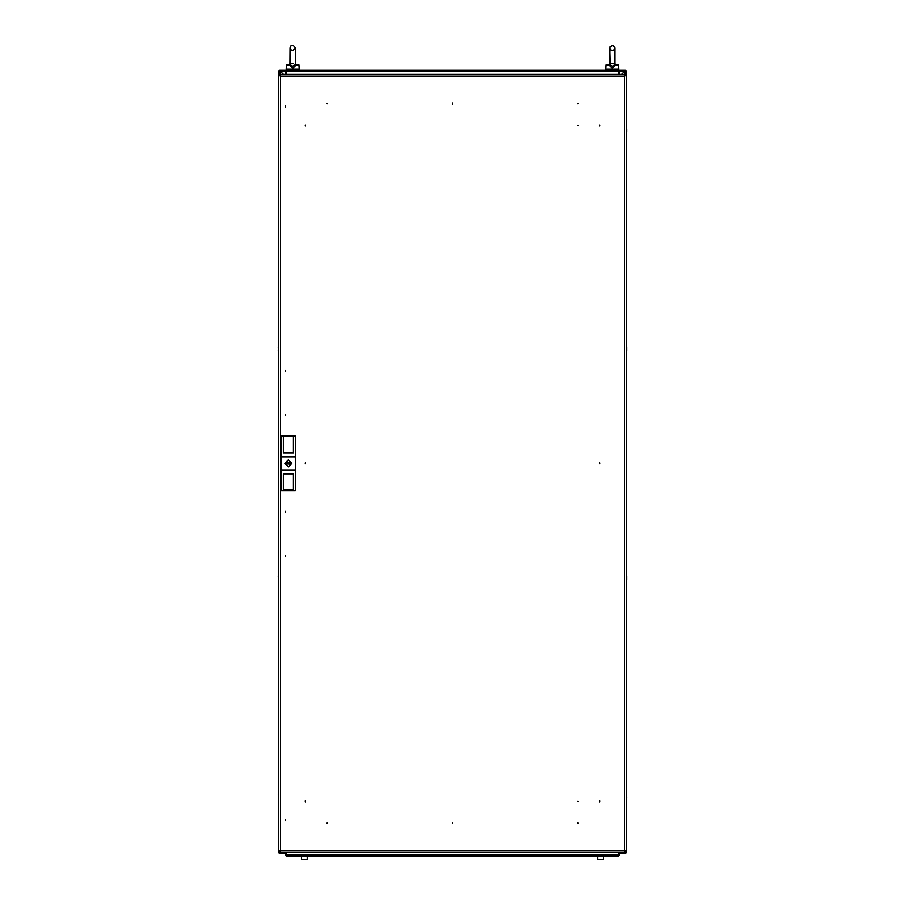 <?xml version="1.0" encoding="UTF-8"?>
<svg xmlns="http://www.w3.org/2000/svg" width="905" height="905" viewBox="0 0 905 905"><rect width="100%" height="100%" fill="white"/><g stroke="black" fill="none" stroke-linecap="round" stroke-linejoin="round"><path stroke-width="1.36" d="M280.256 74.425L280.573 71.54L279.702 70.669L280.256 71.54L278.774 70.975L278.729 79.131L278.729 847.623L278.774 852.725L279.849 852.34M626.271 843.177L626.226 78.837M297.485 70.058L315.698 70.058L297.485 70.104L297.485 69.233L297.485 70.104L287.892 70.104L287.892 69.233L287.892 70.104L279.702 70.058L287.892 70.058M626.226 847.917L626.226 843.833M278.774 843.833L278.729 843.177M278.729 132.854L278.299 129.754M278.672 797.984L278.299 794.737M626.701 129.189L626.701 132.028M626.271 793.9L626.271 797.825M626.701 797L626.701 797.565M278.299 350.62L278.717 346.875M278.729 350.902L278.299 347.215M278.729 579.833L278.299 576.711M278.299 576.53L278.299 575.885L278.299 576.53M626.701 346.954L626.701 350.054M626.701 576.146L626.283 579.89M626.701 575.885L626.701 579.539M626.701 350.224L626.701 350.88L626.701 350.224M603.375 859.535L597.707 859.535L603.375 859.535L603.375 856.221L608.782 856.221M307.293 859.535L301.625 859.535L307.293 859.535L307.293 856.221L597.707 856.221L597.707 859.535M290.177 64.085L286.376 64.877L286.15 69.233L299.227 69.233L299.001 64.877L296.32 64.877L292.813 68.305L289.249 64.877L290.652 65.07L290.12 48.282L291.116 49.956L292.688 50.488M290.652 65.07L292.824 66.144L295.392 64.753L295.335 47.886L293.299 45.318L291.014 45.85L290.041 47.886L289.962 64.131L286.376 64.877L289.249 64.877M610.208 65.07L612.38 66.144L614.97 64.741L614.936 47.863L612.923 45.318L609.981 46.675L609.642 64.119L605.999 64.877L605.773 69.233L618.85 69.233L618.624 64.877L615.898 64.877L612.368 68.305L608.816 64.877L610.208 65.07L609.71 48.123L610.626 49.866L612.312 50.488M609.744 64.097L605.999 64.877L608.816 64.877M290.075 47.976L291.082 49.933L292.507 50.476M612.402 50.476L613.714 50.08L614.914 48.123M615.253 70.567L616.022 70.104M295.63 70.567L296.399 70.104M292.869 50.476L295.256 48.282M285.539 556.496L285.539 555.58L285.539 556.496M285.539 820.745L285.539 819.828L285.539 820.745M285.539 512.241L285.539 511.325L285.539 512.241M285.539 370.258L285.539 371.174L285.539 370.258M285.539 106.009L285.539 106.926L285.539 106.009M285.539 414.513L285.539 415.44L285.539 414.513M578.329 801.321L577.401 801.321L578.329 801.321M578.329 125.444L577.401 125.444L578.329 125.444M452.5 822.668L452.5 823.584L452.5 822.668M305.336 124.981L305.336 125.897L305.336 124.981M326.671 103.634L327.599 103.634L326.671 103.634M305.336 801.773L305.336 800.857L305.336 801.773M326.671 823.12L327.599 823.12L326.671 823.12M305.336 462.919L305.336 463.835L305.336 462.919M599.664 801.773L599.664 800.857L599.664 801.773M578.329 823.12L577.401 823.12L578.329 823.12M452.5 104.098L452.5 103.181L452.5 104.098M599.664 462.919L599.664 463.835L599.664 462.919M599.664 124.981L599.664 125.897L599.664 124.981M578.329 103.634L577.401 103.634L578.329 103.634M289.023 463.383L288.367 462.727L287.711 463.383L288.367 464.039L289.023 463.383M291.863 463.383L288.367 466.867L284.883 463.383L288.367 459.887L291.863 463.383M285.098 463.383L288.367 460.113L291.636 463.383L288.367 466.652L285.098 463.383M618.749 852.34L618.33 856.221L286.67 856.221L286.252 852.34M618.749 855.044L285.494 855.044L286.67 856.221L289.159 856.221M285.494 855.044L285.494 852.34M286.274 855.44L286.104 852.34M615.841 856.221L618.33 856.221L619.506 855.044L618.896 855.044L618.896 852.34M619.314 855.7L619.506 852.34M296.218 856.221L301.625 856.221L301.625 859.535M286.014 856.017L286.67 856.221M315.63 70.104L316.399 70.104M589.37 70.104L588.601 70.104M286.195 74.425L286.976 70.104L618.025 70.104L618.726 71.359M619.506 74.425L619.506 71.586L618.025 70.104M619.506 71.586L618.567 70.907M618.896 71.586L618.896 74.425M286.976 70.104L285.494 71.586L286.104 71.586L286.104 74.425M286.433 70.907L286.104 71.586M285.494 74.425L285.494 71.586M618.805 74.425L618.805 71.586L286.195 71.586M617.108 70.058L625.298 70.058L617.108 70.104L617.108 69.233M607.515 70.058L589.302 70.058L607.515 70.104L607.515 69.233M294.985 65.07L296.32 64.877M295.211 64.979L296.105 64.877M614.778 64.979L615.728 64.877M614.54 65.07L615.898 64.877M316.331 70.058L588.669 70.058L316.331 70.058M279.702 70.669L283.446 74.425M279.385 852.725L279.385 851.435M279.385 75.33L279.385 70.975M626.226 851.435L626.226 75.33L624.484 76.167L280.516 76.167L278.774 75.33L280.516 76.167L280.516 850.598L279.679 852.34L280.516 850.598L624.484 850.598L626.226 851.435L624.484 850.598L624.484 76.167L625.321 74.425L624.484 76.167L626.226 75.33L626.226 70.975L624.744 71.54L625.298 70.058L624.427 71.54L624.744 74.425M625.151 852.34L626.226 852.725M625.615 70.975L625.615 75.33M625.615 851.435L625.615 852.725M280.188 852.34L279.702 853.641L285.494 853.641M619.506 853.641L625.298 853.641L624.812 852.34M625.298 853.03L619.506 853.03M285.494 853.03L279.702 853.03M625.298 70.669L621.554 74.425M280.516 76.167L279.679 74.425L280.516 76.167M625.321 74.425L279.679 74.425M624.484 850.598L625.321 852.34L624.484 850.598M279.679 852.34L625.321 852.34M280.516 850.598L278.774 851.435L280.516 850.598M278.774 75.33L278.774 851.435M291.534 463.383L291.467 462.727L285.279 462.727L285.279 464.039L291.467 464.039L291.534 463.383M293.39 489.978L283.356 489.978M283.356 436.131L283.356 452.839L293.39 452.839L293.39 436.131L295.347 436.131L295.347 456.844L281.398 456.844L281.398 436.131L293.39 436.131M293.39 436.255L283.356 436.255M293.39 490.634L283.356 490.634L283.356 473.915L293.39 473.915L293.39 490.634L295.347 490.634L295.347 456.844M281.398 456.844L281.398 490.634L283.356 490.634M281.398 469.921L295.347 469.921M280.573 71.54L285.494 71.54M619.506 71.54L624.427 71.54M608.873 70.149L609.438 70.714M289.804 70.692L289.238 70.149M291.648 63.78L292.688 63.565M295.415 64.131L299.001 64.877L295.415 64.131M292.869 63.576L293.729 63.78M286.376 64.877L286.15 69.233M614.981 64.119L618.624 64.877L614.981 64.119M612.402 63.565L613.352 63.78M611.271 63.78L612.312 63.565"/></g></svg>

